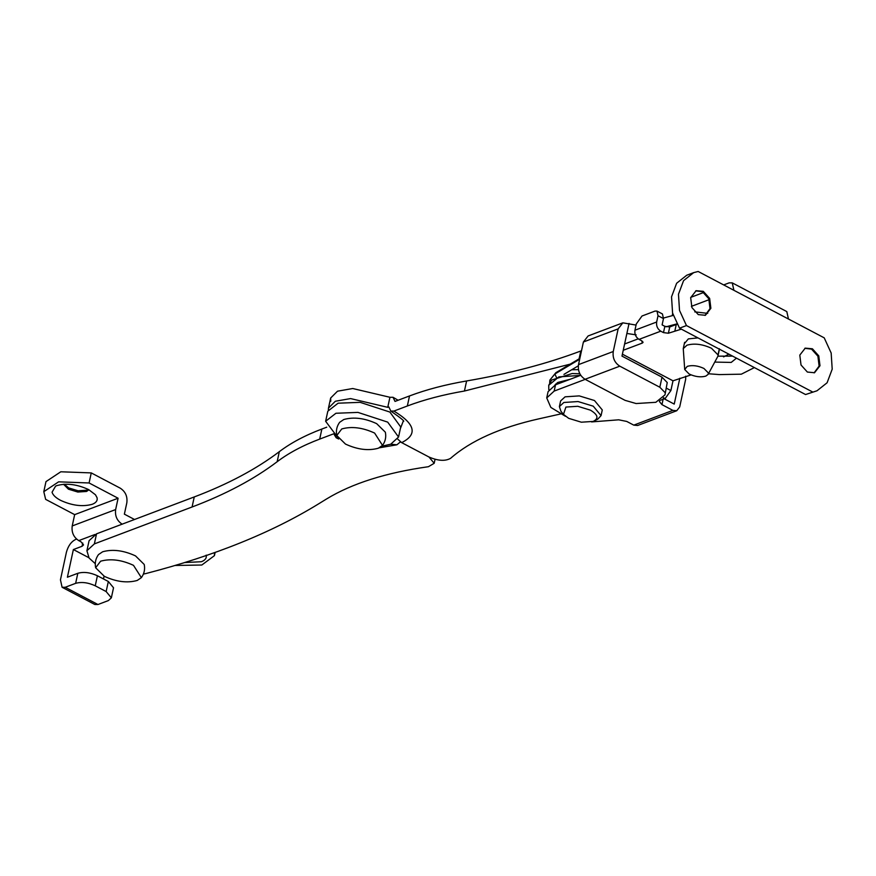 <?xml version="1.0" encoding="UTF-8"?>
<svg xmlns="http://www.w3.org/2000/svg" width="876" height="876" viewBox="0 0 876 876"><rect width="100%" height="100%" fill="white"/><g stroke="black" fill="none" stroke-linecap="round" stroke-linejoin="round"><path stroke-width="1.31" d="M579.671 359.226L554.88 374.008L549.887 380.075L555.844 372.705L554.88 374.008L556.512 377.534M581.357 422.199L568.688 418.345L563.465 414.381L565.907 407.066L577.733 406.289L590.402 410.143C598.045 414.753 598.976 418.509 593.183 421.422L581.357 422.199M601.056 415.607L602.283 409.946L594.476 400.518L579.266 395.897L565.086 396.828L560.618 400.934L559.392 406.595L563.859 402.478L578.05 401.547L593.249 406.179L601.056 415.607L597.728 419.221L593.183 421.422M571.678 369.771L578.456 369.628M559.392 406.595L560.925 411.26L563.465 414.381M660.756 331.183C657.526 329.058 656.157 326.014 656.661 322.018L658.018 315.732L656.989 311.09L655.04 311.079L642.009 316.006L636.304 323.934L634.947 330.219C634.443 334.205 635.812 337.26 639.042 339.373L660.756 331.183L663.482 332.617L668.388 333.23L681.353 329.157M623.241 350.28L642.327 343.074L641.769 340.819L639.042 339.373M658.018 315.732L663.471 318.601L662.114 324.886L664.84 326.332L663.482 332.617M679.82 378.235L674.224 404.088L663.318 398.35L661.96 404.635L659.354 401.493L659.847 400.704M677.028 324.208L669.746 326.945L664.84 326.332M642.677 341.454L642.327 343.074L643.072 342.385M660.843 400.124L665.191 398.481L670.885 390.554L666.417 388.199M663.471 318.601L662.442 313.958L656.989 311.09M591.574 421.914L618.686 419.812L626.734 421.433L633.786 425.134L637.651 425.495L676.743 410.735L672.867 410.384L661.96 404.635M685.689 376.165L685.667 379.297L679.688 406.968L676.743 410.735M736.464 358.164L731.208 362.423L714.86 362.084M732.588 356.127L717.959 356.171M622.398 354.178L672.998 380.808L670.885 390.554M691.087 374.906L672.998 380.808M754.378 367.591L741.337 374.183L719.349 374.589L708.454 373.756M546.723 397.934L548.091 391.649L555.526 384.794L554.169 391.079L546.734 397.934L550.862 407.439L565.425 416.264M580.733 375.278L555.526 384.794M638.21 338.848L624.599 343.994M585.201 379.363L554.169 391.079M137.214 580.46L141.375 577.645L133.481 565.327C121.501 559.808 110.551 558.428 100.62 561.198L95.637 567.757L104.343 576.331C116.322 581.861 127.283 583.23 137.214 580.46M141.375 577.645C144.233 573.692 145.186 569.29 144.222 564.472L135.517 555.899C123.538 550.369 112.588 549 102.656 551.77L98.484 554.585C95.637 558.538 94.685 562.94 95.637 567.757M382.516 445.391C385.374 441.438 386.316 437.047 385.363 432.218L376.658 423.645C364.679 418.126 353.729 416.746 343.797 419.516L339.625 422.331C336.767 426.284 335.826 430.685 336.778 435.503L345.483 444.077C357.463 449.607 368.413 450.976 378.355 448.216L382.516 445.391L374.621 433.072C362.642 427.554 351.681 426.174 341.75 428.944L336.778 435.503M704.983 315.426L710.009 308.626L708.783 298.738L702.432 291.675L695.708 290.865M814.1 372.869L819.115 366.069L817.899 356.182L811.537 349.119L804.825 348.309M709.648 298.409L710.874 308.297L705.421 315.283L698.271 314.615L691.909 307.553L690.682 297.665L696.135 290.69L703.297 291.347L709.648 298.409M818.764 355.853L819.991 365.741L814.538 372.727L807.376 372.059L801.025 364.996L799.799 355.108L805.252 348.133L812.413 348.79L818.764 355.853M816.99 390.784L827.097 382.768L832.2 369.168L831.16 353.006L824.207 337.84L788.466 319.028L786.812 311.593L732.248 282.871L733.902 290.306L698.161 271.483L693.693 272.622L686.74 275.239L676.622 283.266L671.531 296.855L672.571 313.028L679.524 328.182L805.57 394.539L816.99 390.784L805.57 394.539M679.524 328.182L686.466 325.565L812.512 391.922M686.466 325.565L679.513 310.4L678.473 294.237L683.576 280.638L693.693 272.622M732.248 282.871L729.128 282.871L723.685 284.919M703.713 292.464L690.759 297.358M673.118 314.977L672.702 315.546M709.166 299.647L691.416 306.348M708.366 372.946L703.921 368.446C697.843 365.642 692.292 364.942 687.266 366.343L684.714 369.508L689.149 374.019C695.226 376.811 700.778 377.512 705.815 376.111L708.115 374.391L708.366 372.946M708.115 374.391L717.981 356.116L718.002 354.889L711.476 348.265C702.541 344.148 694.383 343.118 686.981 345.188L683.258 348.615L684.714 369.508M717.981 356.116L719.404 349.185M718.002 354.889L719.382 348.736M697.964 337.895L688.339 338.892L684.561 343.414M184.726 562.556L201.403 561.724C205.247 560.213 206.835 558.012 206.167 555.132M88.947 489.772L86.549 491.458L77.8 492.038L68.427 489.18L63.587 484.286M56.82 485.611L55.582 486.147L52.056 492.213C52.888 495.039 55.681 497.732 60.444 500.284C72.04 505.638 82.662 506.963 92.287 504.28C96.13 502.769 97.718 500.568 97.05 497.688L95.462 494.776L88.673 489.618C77.066 484.264 66.445 482.928 56.82 485.611M64.309 484.242L68.689 487.921L78.073 490.779L86.823 490.199L88.301 489.432M76.606 539.09L75.555 539.496C71.208 541.686 68.164 545.912 66.423 552.176L60.444 579.846L62.097 587.281L65.218 587.281L97.959 604.517L108.383 600.575L111.351 597.837L106.149 591.552L95.243 585.803L97.411 575.751C90.272 572.455 83.746 571.634 77.822 573.287L75.643 583.339C81.567 581.697 88.104 582.518 95.243 585.803M111.351 597.837L113.53 587.774L108.328 581.489L106.149 591.552M82.76 543.043L82.059 546.274L83.548 544.905L80.953 541.762L78.763 540.612L94.947 534.502M122.202 524.209C117.023 520.826 114.844 515.942 115.643 509.558L72.215 525.95L74.657 514.639L118.096 498.236L89.089 482.972L91.257 472.909L120.264 488.184C125.443 491.567 127.622 496.451 126.823 502.835L124.37 514.157L134.51 519.49M72.215 525.95C71.405 532.334 73.595 537.229 78.763 540.612M62.097 587.281L94.838 604.506L97.959 604.517M104.08 576.189L103.477 578.937M75.643 583.339L65.218 587.281M82.059 546.274L73.376 549.548L67.397 577.218L77.822 573.287M97.411 575.751L108.328 581.489M73.376 549.548L88.826 557.683M214.489 552.657L214.423 555.658L201.819 565.02L175.112 565.469M89.089 482.972L58.626 481.833L43.8 491.688L45.651 499.364L74.657 514.639M115.643 509.558L118.096 498.236M91.257 472.909L60.805 471.781L45.979 481.625L43.8 491.688M328.336 409.672L328.489 408.063L335.355 401.241L350.575 398.58L387.75 407.329L388.834 406.924L390.805 411.063L393.893 411.074L407.34 405.993C424.181 399.653 443.212 394.66 464.433 391.024L570.243 364.131M390.805 411.063C401.307 418.367 405.424 421.783 403.179 421.312L400.354 428.66M581.511 350.728L580.788 351.002L579.08 358.853M398.109 400.244L393.039 397.277L395.021 401.416L409.519 395.941C426.36 389.59 445.38 384.597 466.612 380.961C509.055 373.691 547.106 363.704 580.788 351.002M393.039 397.277L389.919 397.277L387.75 407.329M379.33 447.8L396.905 444.8L400.343 441.931L428.988 457.009L401.679 442.632C417.863 434.474 415.268 423.951 393.893 411.074M397.726 439.117L401.679 442.632M389.919 397.277L352.743 388.517L337.523 391.189L330.668 398L330.745 401.307M622.858 322.839L588.114 335.957L583.405 341.99L618.149 328.872L622.858 322.839L636.053 325.084M629.056 323.419L621.982 356.105L662.004 377.173L659.825 387.236L619.803 366.168C614.634 362.784 612.444 357.89 613.255 351.517L578.51 364.624C577.7 371.008 579.89 375.903 585.058 379.286L625.081 400.354L636.107 403.54L655.839 402.303L664.983 394.879L667.238 382.549L664.983 394.879M662.004 377.173L667.238 382.549M659.825 387.236L665.07 392.612M707.731 313.356L694.756 311.867M673.239 315.404L663.592 318.01M435.054 459.298L434.189 463.295L428.988 457.009C438 460.896 445.194 461.345 450.549 458.356C470.73 440.694 500.141 427.532 538.784 418.859L560.443 414.009M723.609 356.882L728.865 354.167M666.056 326.814L676.852 323.901M626.887 333.471L636.184 334.873M618.149 328.872L613.255 351.517M583.405 341.99L578.51 364.624M95.276 563.673L89.1 558.056L86.91 550.752L89.089 540.689L96.535 533.834L194.253 496.944C227.891 484.22 256.252 469.131 279.324 451.666C290.865 442.928 305.045 435.383 321.864 429.032L326.77 427.181M279.324 451.666L277.155 461.729C288.697 452.991 302.877 445.446 319.696 439.095L334.194 433.62M277.155 461.729C254.073 479.194 225.712 494.283 192.074 506.996L94.356 543.897L86.91 550.752M434.189 463.295L428.408 466.711C386.009 472.679 352.043 483.442 326.496 499.002L318.152 504.138C271.516 532.728 214.171 555.844 146.117 573.495L143.401 574.076M398.547 437.025L400.726 426.962L389.875 412.059L360.135 402.336L338.103 403.201L327.81 411.205L325.631 421.268L335.924 413.264L357.955 412.399L387.696 422.123L398.547 437.025L390.729 444.22L381.794 446.202M334.325 434.77L336.176 437.748L337.961 438.077M396.905 444.8L390.729 444.22M337.107 436.544L325.631 421.268M579.846 373.767L572.127 373.537L551.683 380.031L548.737 385.254L558.855 376.877L580.361 375.421M656.661 322.018L634.947 330.219M668.388 333.23L669.746 326.945M663.647 397.671L666.143 399.839M672.867 410.384L633.786 425.134M676.261 324.481L674.903 330.778M733.902 290.306L788.466 319.028M466.612 380.961L464.433 391.024M409.519 395.941L407.34 405.993M585.058 379.286L619.803 366.168M321.864 429.032L319.696 439.095M194.253 496.944L192.074 506.996M96.535 533.834L94.356 543.897M555.932 384.641L555.68 384.071M549.668 382.735L549.887 380.075M579.857 358.394L555.844 372.705M578.313 365.818L563.936 374.391M554.902 385.046L557.848 382.44L569.98 379.33M548.737 385.254L548.814 389.765M557.267 382.79L556.95 384.257M672.68 313.466L672.199 315.678M684.616 342.319L683.258 348.615M214.423 555.658L215.124 552.438M328.489 408.063L330.668 398M336.176 437.748L338.683 439.007"/></g></svg>

